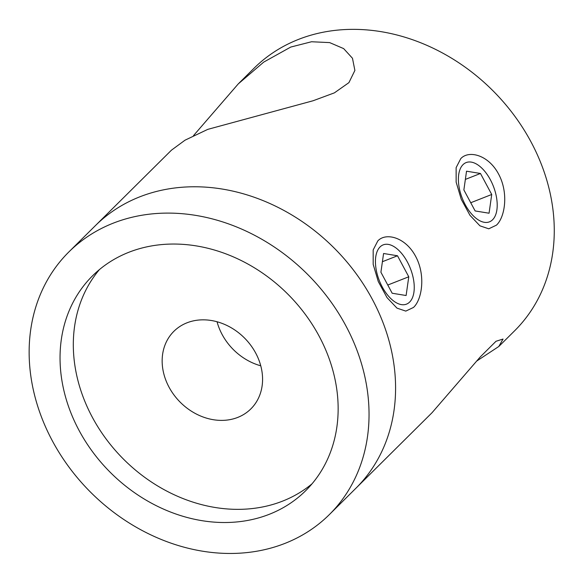 <?xml version="1.0" encoding="UTF-8"?>
<svg xmlns="http://www.w3.org/2000/svg" width="583" height="583" viewBox="0 0 583 583"><rect width="100%" height="100%" fill="white"/><g stroke="black" fill="none" stroke-linecap="round" stroke-linejoin="round"><path stroke-width="0.87" d="M413.478 307.452L405.797 311.103L396.987 308.13L387.032 297.629L378.294 281.582L373.186 264.412L373.178 249.918L377.806 240.932C385.735 232.216 405.367 237.07 415.555 256.228C425.969 275.307 421.939 299.757 413.478 307.452M496.432 225.155L488.758 228.806L479.94 225.832L469.985 215.338L461.248 199.291L456.139 182.115L456.132 167.62L460.767 158.634C468.688 149.918 488.321 154.772 498.509 173.931C508.93 193.017 504.9 217.459 496.432 225.155M476.799 360.994L498.793 346.499L503.034 339.051L496.009 341.266L480.195 357L432.003 412.749L355.892 488.255A184.957 153.737 -134.8 0 0 355.448 272.727A184.957 153.737 -134.8 0 0 139.782 196.835A184.957 153.737 -134.8 0 0 95.379 225.643L68.83 251.98A184.957 153.737 -134.8 0 0 69.275 467.5A184.957 153.737 -134.8 0 0 284.941 543.4A184.957 153.737 -134.8 0 0 329.351 514.592A184.957 153.737 -134.8 0 0 328.907 299.064A184.957 153.737 -134.8 0 0 113.233 223.165A184.957 153.737 -134.8 0 0 68.83 251.98M193.483 135.642L238.272 83.886L263.735 62.097L290.764 47.055L311.548 41.75L329.657 42.603L343.657 48.608L352.475 58.264L354.887 70.441L348.925 82.633L334.38 92.865L313.078 100.757L207.81 129.353L185.03 140.182L171.489 150.137L95.379 225.643A184.957 153.737 -134.8 0 1 139.782 196.835A184.957 153.737 -134.8 0 1 355.448 272.727A184.957 153.737 -134.8 0 1 355.892 488.255L329.351 514.592M498.793 346.499L514.578 330.838A184.957 153.737 -134.8 0 0 530.982 141.851A184.957 153.737 -134.8 0 0 298.467 39.418A184.957 153.737 -134.8 0 0 254.057 68.226L238.272 83.886M128.843 252.279A151.325 125.782 45.2 0 1 305.303 314.375A151.325 125.782 45.2 0 1 305.667 490.718A151.325 125.782 45.2 0 1 269.331 514.286A151.325 125.782 45.2 0 1 92.879 452.189A151.325 125.782 45.2 0 1 92.515 275.854A151.325 125.782 45.2 0 1 128.843 252.279M312.007 483.839A151.325 125.782 45.2 0 1 282.609 501.118A151.325 125.782 45.2 0 1 109.56 443.474A151.325 125.782 45.2 0 1 99.445 269.565M186.997 322.807A54.649 45.423 45.2 0 1 250.719 345.231A54.649 45.423 45.2 0 1 250.85 408.909A54.649 45.423 45.2 0 1 237.726 417.421A54.649 45.423 45.2 0 1 174.011 394.997A54.649 45.423 45.2 0 1 173.88 331.319A54.649 45.423 45.2 0 1 186.997 322.807M217.058 321.758A54.649 45.423 -134.8 0 0 260.761 365.803M490.369 179.739A31.839 16.667 68.5 0 0 463.019 164.646A31.839 16.667 68.5 0 0 465.227 204.677A31.839 16.667 68.5 0 0 492.577 219.776A31.839 16.667 68.5 0 0 490.369 179.739M475.138 210.944L489.064 213.218L491.724 194.482L480.465 173.472L466.531 171.198L463.871 189.934L475.138 210.944M465.365 179.411L480.465 173.472M470.736 202.738L491.724 194.482M407.408 262.037A31.839 16.667 68.5 0 0 380.058 246.937A31.839 16.667 68.5 0 0 382.273 286.974A31.839 16.667 68.5 0 0 409.623 302.074A31.839 16.667 68.5 0 0 407.408 262.037M392.177 293.242L406.111 295.515L408.77 276.779L397.504 255.769L383.578 253.496L380.91 272.232L392.177 293.242M382.412 261.709L397.504 255.769M387.782 285.036L408.77 276.779"/></g></svg>
